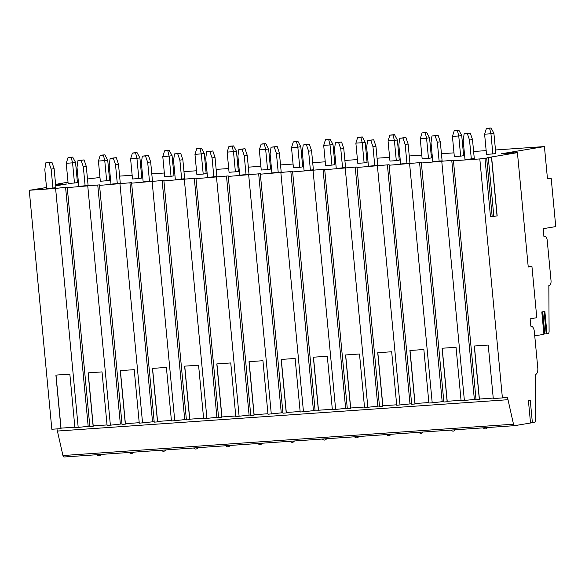 <?xml version="1.0" encoding="UTF-8"?>
<svg xmlns="http://www.w3.org/2000/svg" width="585" height="585" viewBox="0 0 585 585"><rect width="100%" height="100%" fill="white"/><g stroke="black" fill="none" stroke-linecap="round" stroke-linejoin="round"><path stroke-width="0.88" d="M56.913 428.907L62.939 455.539A2.208 1.119 86 0 0 64.109 456.995L514.668 425.661A2.208 1.119 86 0 1 513.498 424.205L507.414 397.091L502.398 397.924L479.81 158.93L488.307 157.884L491.627 157.314L487.247 157.687L517.425 152.648L528.233 267.016L531.933 266.394L528.197 266.658M530.507 422.743L534.427 422.363A2.208 1.119 86 0 0 535.348 420.388L535.385 374.546A5.894 2.991 86 0 0 537.798 368.184L534.332 331.527A5.894 2.991 86 0 0 530.961 326.137A5.894 2.991 86 0 0 530.814 326.159L530.12 318.825L536.789 317.714L531.933 266.394M532.379 422.706L530.266 400.345L528.416 400.652L530.529 423.013L514.72 425.653A2.208 1.119 86 0 1 514.668 425.661M484.95 158.074L490.493 216.721L497.038 215.96M517.425 152.648L501.33 153.767L506.478 152.912L506.522 153.409M534.741 335.848L543.918 334.313L541.805 311.959L544.869 311.447L546.982 333.801L548.021 333.633A2.581 1.309 86 0 0 549.096 331.3L548.847 285.458L549.22 285.4A4.424 2.245 86 0 0 551.026 280.632L547.209 240.311A4.424 2.245 86 0 0 544.686 236.267A4.424 2.245 86 0 0 544.577 236.281L543.911 236.391L543.18 228.691L555.75 226.592L551.18 178.213L547.472 178.827L544.423 146.572L508.774 152.524L513.155 152.151L513.096 152.948M55.633 184.765L66.865 183.982L55.736 185.84M46.5 187.383L36.782 189.364M36.745 189.013L42.252 188.494L29.25 190.264L51.838 429.258L60.964 428.622L55.904 375.109L69.842 374.137L74.902 427.657L78.193 427.423L55.604 188.436L29.25 190.264M64.109 456.995A2.208 1.119 86 0 0 64.167 456.987L514.61 425.661M507.714 399.73L57.154 431.065M476 399.27L461.09 400.798L456.037 347.278L442.099 348.25L447.152 401.771L443.861 401.997L421.332 162.513L419.584 162.63L389.091 165.241L411.679 404.235L414.97 404.008L409.917 350.488L423.854 349.523L428.907 403.036L432.205 402.809L409.61 163.815M447.152 401.771L447.218 401.281L461.046 400.316M443.818 401.507L432.205 402.809M414.97 404.008L415.036 403.518L428.863 402.553M411.635 403.752L396.725 405.273L391.672 351.76L377.734 352.726L382.787 406.246L379.497 406.473L356.967 166.988L355.219 167.105L324.726 169.716L347.314 408.71L350.605 408.484L345.552 354.963L359.49 353.998L364.543 407.511L367.833 407.284L345.245 168.29M382.787 406.246L382.853 405.756L396.681 404.798M379.453 405.99L367.833 407.284M350.605 408.484L350.671 407.994L364.499 407.036M347.271 408.228L332.36 409.749L327.3 356.236L313.37 357.201L318.423 410.721L315.132 410.948L292.602 171.463L290.855 171.58L260.362 174.191L282.95 413.185L286.24 412.959L281.18 359.439L295.118 358.473L300.178 411.986L303.469 411.76L280.88 172.765M318.423 410.721L318.489 410.231L332.317 409.273M315.088 410.465L303.469 411.76M286.24 412.959L286.306 412.469L300.134 411.511M282.906 412.703L267.996 414.224L262.936 360.711L248.998 361.676L254.058 415.196L250.768 415.423L228.238 175.939L226.49 176.063L195.997 178.666L218.585 417.661L221.876 417.434L216.816 363.914L230.753 362.949L235.814 416.461L239.104 416.235L216.516 177.24M254.058 415.196L254.124 414.707L267.952 413.749M250.724 414.941L239.104 416.235M221.876 417.434L221.942 416.944L235.77 415.986M218.541 417.178L203.631 418.699L198.571 365.186L184.633 366.151L189.694 419.672L186.403 419.898L163.873 180.414L162.118 180.538L131.632 183.149L154.221 422.136L157.511 421.909L152.451 368.396L166.389 367.424L171.449 420.944L174.739 420.71L152.151 181.716M189.694 419.672L189.759 419.182L203.587 418.224M186.359 419.416L174.739 420.71M157.511 421.909L157.57 421.419L171.405 420.461M154.177 421.653L139.267 423.182L134.206 369.661L120.269 370.634L125.329 424.147L122.038 424.374L99.508 184.889L97.754 185.014L67.26 187.624L89.856 426.619L93.147 426.385L88.086 372.872L102.024 371.899L107.084 425.419L110.375 425.185L87.787 186.191M125.329 424.147L125.387 423.664L139.223 422.699M121.994 423.891L110.375 425.185M93.147 426.385L93.205 425.902L107.04 424.937M89.812 426.129L78.193 427.423M60.964 428.622L61.023 428.14L74.858 427.174M502.398 397.924L493.279 398.56L488.219 345.04L474.281 346.013L479.342 399.533L479.4 399.043L493.228 398.078M479.4 399.043L474.384 346.006M131.632 183.149L131.691 182.652L99.443 185.386M119.969 183.953L142.557 422.948M195.997 178.666L196.055 178.176L163.815 180.904M184.333 179.478L206.922 418.472M260.362 174.191L260.42 173.701L228.179 176.429M248.698 175.003L271.286 413.997M324.726 169.716L324.785 169.226L323.037 169.343L292.544 171.953M313.063 170.527L335.651 409.522M389.091 165.241L389.149 164.751L387.402 164.868L356.908 167.478M377.427 166.052L400.023 405.047M479.81 158.93L453.455 160.765L453.514 160.275L451.766 160.392L421.273 163.003M441.792 161.577L464.388 400.571M479.342 399.533L476.044 399.76L453.455 160.765M61.023 428.14L56.014 375.102M67.26 187.624L67.326 187.127L55.604 188.436M65.571 187.251L88.167 426.246M58.632 184.136L62.763 183.471L55.59 184.297M58.602 183.792L68.021 182.22M77.264 180.677L78.244 180.516M87.487 178.973L99.969 177.482M544.423 146.572L495.488 149.972M486.164 150.623L473.616 151.493M464.293 152.144L463.305 152.21M453.975 152.86L441.434 153.731M432.11 154.381L431.116 154.447M421.792 155.098L409.251 155.968M399.928 156.619L398.933 156.692M389.61 157.336L377.069 158.206M367.746 158.857L366.751 158.93M357.428 159.573L344.887 160.451M335.563 161.094L334.569 161.167M325.245 161.811L312.704 162.688M303.381 163.332L302.386 163.405M293.063 164.049L280.522 164.926M271.199 165.57L270.204 165.643M260.881 166.286L248.34 167.164M239.016 167.807L238.022 167.88M228.698 168.524L216.157 169.401M206.834 170.045L205.84 170.118M196.516 170.769L183.975 171.639M174.652 172.282L173.657 172.356M164.334 173.006L151.793 173.877M142.469 174.527L141.475 174.593M132.151 175.244L119.611 176.114M110.287 176.765L109.293 176.831M506.478 152.912L513.023 152.188M51.904 162.14L45.776 162.857L44.818 169.562L46.617 188.626L55.911 187.69L54.112 168.626L51.151 169.123L48.943 162.637L51.904 162.14L54.112 168.626M75.531 162.352L72.686 157.102L69.52 157.321L68.035 157.57L66.237 163.288L68.138 183.463L74.478 183.017L77.439 182.527L75.531 162.352L72.562 162.849L74.478 183.017M84.086 159.902L77.959 160.619L77.001 167.325L78.799 186.388L88.094 185.452L86.295 166.389L83.333 166.886L81.125 160.4L84.086 159.902L86.295 166.389M107.713 160.114L104.869 154.864L101.702 155.083L100.225 155.332L98.419 161.05L100.32 181.226L106.66 180.78L109.622 180.29L107.713 160.114L104.752 160.612L106.66 180.78M116.269 157.665L110.141 158.381L109.183 165.087L110.982 184.151L120.276 183.215L118.477 164.151L115.516 164.648L113.307 158.162L116.269 157.665L118.477 164.151M139.895 157.877L137.051 152.626L133.885 152.846L132.407 153.095L130.601 158.813L132.502 178.988L138.842 178.542L141.804 178.052L139.895 157.877L136.934 158.374L138.842 178.542M148.451 155.427L142.323 156.144L141.365 162.849L143.164 181.913L152.458 180.977L150.659 161.913L147.698 162.411L145.489 155.924L148.451 155.427L150.659 161.913M172.078 155.639L169.233 150.389L166.067 150.608L164.59 150.857L162.784 156.575L164.685 176.743L171.025 176.304L173.986 175.814L172.078 155.639L169.116 156.129L171.025 176.304M180.633 153.19L174.505 153.906L173.548 160.612L175.346 179.675L184.641 178.739L182.842 159.676L179.88 160.173L177.672 153.679L180.633 153.19L182.842 159.676M204.26 153.402L201.415 148.151L198.249 148.371L196.772 148.619L194.966 154.338L196.867 174.505L203.207 174.067L206.169 173.577L204.26 153.402L201.298 153.892L203.207 174.067M212.816 150.952L206.688 151.669L205.73 158.374L207.529 177.43L216.823 176.502L215.024 157.438L212.062 157.935L209.854 151.442L212.816 150.952L215.024 157.438M236.442 151.164L233.598 145.914L230.431 146.133L228.954 146.374L227.148 152.1L229.057 172.268L235.389 171.829L238.351 171.332L236.442 151.164L233.481 151.654L235.389 171.829M244.998 148.714L238.87 149.424L237.912 156.136L239.711 175.193L249.013 174.264L247.206 155.201L244.245 155.698L242.036 149.204L244.998 148.714L247.206 155.201M268.625 148.926L265.78 143.669L262.614 143.895L261.137 144.137L259.33 149.862L261.239 170.03L267.572 169.591L270.533 169.094L268.625 148.926L265.663 149.416L267.572 169.591M277.18 146.477L271.052 147.186L270.094 153.899L271.893 172.955L281.195 172.019L279.389 152.963L276.427 153.46L274.219 146.967L277.18 146.477L279.389 152.963M300.807 146.689L297.962 141.431L294.796 141.658L293.319 141.899L291.513 147.617L293.421 167.793L299.754 167.354L302.716 166.857L300.807 146.689L297.845 147.179L299.754 167.354M309.363 144.239L303.235 144.948L302.277 151.661L304.076 170.718L313.377 169.782L311.571 150.725L308.609 151.215L306.401 144.729L309.363 144.239L311.571 150.725M332.989 144.451L330.152 139.193L326.978 139.413L325.501 139.661L323.695 145.38L325.604 165.555L331.936 165.116L334.898 164.619L332.989 144.451L330.028 144.941L331.936 165.116M341.545 142.001L335.417 142.711L334.459 149.424L336.258 168.48L345.559 167.544L343.753 148.488L340.792 148.978L338.583 142.491L341.545 142.001L343.753 148.488M365.172 142.206L362.334 136.956L359.161 137.175L357.684 137.424L355.877 143.142L357.786 163.317L364.119 162.879L367.08 162.381L365.172 142.206L362.21 142.703L364.119 162.879M373.727 139.756L367.599 140.473L366.641 147.186L368.44 166.242L377.742 165.306L375.936 146.25L372.974 146.74L370.766 140.254L373.727 139.756L375.936 146.25M397.354 139.969L394.517 134.718L391.343 134.938L389.866 135.186L388.06 140.905L389.968 161.08L396.301 160.641L399.262 160.144L397.354 139.969L394.392 140.466L396.301 160.641M405.91 137.519L399.782 138.235L398.824 144.948L400.623 164.005L409.924 163.069L408.118 144.012L405.156 144.502L402.948 138.016L405.91 137.519L408.118 144.012M429.536 137.731L426.699 132.481L423.525 132.7L422.048 132.949L420.242 138.667L422.151 158.842L428.483 158.403L431.445 157.906L429.536 137.731L426.575 138.228L428.483 158.403M438.099 135.281L431.964 135.998L431.006 142.703L432.805 161.767L442.106 160.831L440.3 141.775L437.339 142.265L435.13 135.779L438.099 135.281L440.3 141.775M461.719 135.493L458.881 130.243L455.715 130.462L454.231 130.711L452.424 136.429L454.333 156.605L460.666 156.166L463.627 155.668L461.719 135.493L458.757 135.991L460.666 156.166M470.281 133.044L464.146 133.76L463.188 140.466L464.987 159.529L474.289 158.593L472.483 139.537L469.521 140.027L467.32 133.541L470.281 133.044L472.483 139.537M493.901 133.256L491.064 128.005L487.897 128.225L486.413 128.473L484.607 134.192L486.515 154.367L492.848 153.928L495.809 153.431L493.901 133.256L490.939 133.753L492.848 153.928M451.766 160.392L474.355 399.387M419.584 162.63L442.172 401.624M387.402 164.868L409.99 403.862M355.219 167.105L377.808 406.1M323.037 169.343L345.625 408.337M290.855 171.58L313.443 410.575M258.672 173.825L281.261 412.813M226.49 176.063L249.078 415.05M194.308 178.301L216.896 417.288M162.118 180.538L184.714 419.533M129.936 182.776L152.531 421.77M97.754 185.014L120.349 424.008M543.948 333.962L546.222 333.874L544.109 311.571M546.982 333.801L546.222 333.874M551.18 178.213L547.443 178.469M51.151 169.123L52.95 188.187M45.776 162.857L48.943 162.637M66.237 163.288L72.562 162.849L71.209 157.35L72.686 157.102M68.035 157.57L71.209 157.35M83.333 166.886L85.132 185.942M77.959 160.619L81.125 160.4M98.419 161.05L104.752 160.612L103.391 155.113L104.869 154.864M100.225 155.332L103.391 155.113M115.516 164.648L117.314 183.705M110.141 158.381L113.307 158.162M130.601 158.813L136.934 158.374L135.574 152.875L137.051 152.626M132.407 153.095L135.574 152.875M147.698 162.411L149.497 181.467M142.323 156.144L145.489 155.924M162.784 156.575L169.116 156.129L167.756 150.63L169.233 150.389M164.59 150.857L167.756 150.63M179.88 160.173L181.679 179.229M174.505 153.906L177.672 153.679M194.966 154.338L201.298 153.892L199.938 148.393L201.415 148.151M196.772 148.619L199.938 148.393M212.062 157.935L213.861 176.992M206.688 151.669L209.854 151.442M227.148 152.1L233.481 151.654L232.121 146.155L233.598 145.914M228.954 146.374L232.121 146.155M244.245 155.698L246.051 174.754M238.87 149.424L242.036 149.204M259.33 149.862L265.663 149.416L264.303 143.917L265.78 143.669M261.137 144.137L264.303 143.917M276.427 153.46L278.233 172.516M271.052 147.186L274.219 146.967M291.513 147.617L297.845 147.179L296.485 141.68L297.962 141.431M293.319 141.899L296.485 141.68M308.609 151.215L310.416 170.279M303.235 144.948L306.401 144.729M323.695 145.38L330.028 144.941L328.668 139.442L330.152 139.193M325.501 139.661L328.668 139.442M340.792 148.978L342.598 168.041M335.417 142.711L338.583 142.491M355.877 143.142L362.21 142.703L360.85 137.204L362.334 136.956M357.684 137.424L360.85 137.204M372.974 146.74L374.78 165.804M367.599 140.473L370.766 140.254M388.06 140.905L394.392 140.466L393.032 134.967L394.517 134.718M389.866 135.186L393.032 134.967M405.156 144.502L406.963 163.566M399.782 138.235L402.948 138.016M420.242 138.667L426.575 138.228L425.215 132.729L426.699 132.481M422.048 132.949L425.215 132.729M437.339 142.265L439.145 161.328M431.964 135.998L435.13 135.779M452.424 136.429L458.757 135.991L457.397 130.492L458.881 130.243M454.231 130.711L457.397 130.492M469.521 140.027L471.327 159.091M464.146 133.76L467.32 133.541M484.607 134.192L490.939 133.753L489.579 128.254L491.064 128.005M486.413 128.473L489.579 128.254M93.205 425.902L88.196 372.864M125.387 423.664L120.378 370.627M157.57 421.419L152.561 368.389M189.759 419.182L184.743 366.144M221.942 416.944L216.925 363.907M254.124 414.707L249.108 361.669M286.306 412.469L281.29 359.431M318.489 410.231L313.472 357.194M350.671 407.994L345.655 354.956M382.853 405.756L377.837 352.718M415.036 403.518L410.019 350.481M447.218 401.281L442.202 348.243M513.498 424.205L62.939 455.539M544.81 333.903L542.726 311.805M508.175 152.875L508.219 153.292M509.827 152.722L509.871 153.175M486.654 158.038L492.197 216.691M488.307 157.884L493.85 216.53M491.495 157.35L497.045 215.997M541.864 311.944L543.977 334.298M513.228 152.941L513.155 152.151M497.17 215.967L491.627 157.314M97.125 454.699A2.398 2.398 0 0 0 101.263 454.413M129.307 452.461A2.398 2.398 0 0 0 133.446 452.176M161.489 450.223A2.398 2.398 0 0 0 165.628 449.931M193.672 447.986A2.398 2.398 0 0 0 197.81 447.693M225.861 445.748A2.398 2.398 0 0 0 229.993 445.456M258.043 443.51A2.398 2.398 0 0 0 262.175 443.218M290.226 441.273A2.398 2.398 0 0 0 294.357 440.98M322.408 439.035A2.398 2.398 0 0 0 326.54 438.743M354.59 436.79A2.398 2.398 0 0 0 358.722 436.505M386.773 434.553A2.398 2.398 0 0 0 390.904 434.267M418.955 432.315A2.398 2.398 0 0 0 423.087 432.03M451.137 430.077A2.398 2.398 0 0 0 455.269 429.792M483.32 427.84A2.398 2.398 0 0 0 487.451 427.555"/></g></svg>

